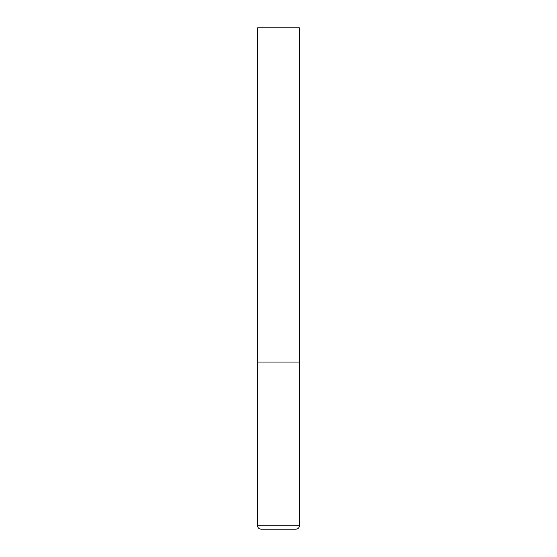 <?xml version="1.0" encoding="UTF-8"?>
<svg xmlns="http://www.w3.org/2000/svg" width="557" height="557" viewBox="0 0 557 557"><rect width="100%" height="100%" fill="white"/><g stroke="black" fill="none" stroke-linecap="round" stroke-linejoin="round"><path stroke-width="0.84" d="M299.387 525.808L299.387 362.05L257.613 362.05L299.387 362.05L299.387 27.85L257.613 27.85L257.613 525.808C257.807 527.841 258.921 528.955 260.954 529.15L296.046 529.15C298.079 528.955 299.193 527.841 299.387 525.808L257.613 525.808"/></g></svg>
